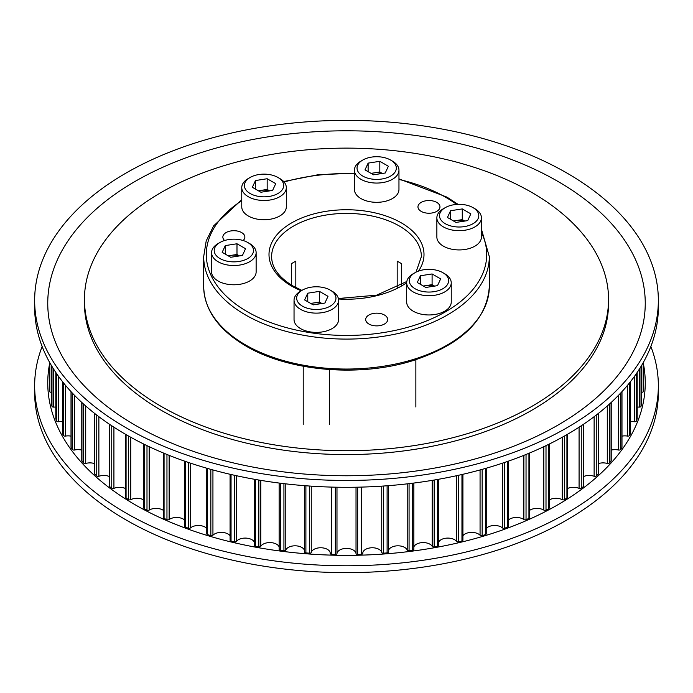<?xml version="1.0" encoding="UTF-8"?>
<svg xmlns="http://www.w3.org/2000/svg" width="693" height="693" viewBox="0 0 693 693"><rect width="100%" height="100%" fill="white"/><g stroke="black" fill="none" stroke-linecap="round" stroke-linejoin="round"><path stroke-width="1.04" d="M161.2 406.41A262.058 151.299 0 0 0 446.786 439.206A262.058 151.299 0 0 0 608.558 299.428A262.058 151.299 0 0 0 531.8 192.446A262.058 151.299 0 0 0 246.214 159.641A262.058 151.299 0 0 0 84.442 299.428A262.058 151.299 0 0 0 161.2 406.41M549.202 444.083L549.202 508.047A1.577 0.91 180 0 1 548.7 508.714A297.306 171.647 180 0 1 546.006 510.135A1.577 0.91 180 0 1 543.814 510.091A9.537 5.509 0 0 0 543.676 510.005A9.537 5.509 0 0 0 529.539 510.42M529.539 453.031L529.539 517.688A1.577 0.91 180 0 1 528.932 518.407A297.306 171.647 180 0 1 526.039 519.689A1.577 0.91 180 0 1 523.865 519.533A9.537 5.509 0 0 0 523.172 519.092A9.537 5.509 0 0 0 508.497 519.923M508.497 461.105L508.497 526.308A1.577 0.91 180 0 1 507.778 527.07A297.306 171.647 180 0 1 504.703 528.205A1.577 0.91 180 0 1 502.555 527.945A9.537 5.509 0 0 0 501.377 527.104A9.537 5.509 0 0 0 486.235 528.387M486.235 468.217L486.235 533.835A1.577 0.91 180 0 1 485.395 534.641A297.306 171.647 180 0 1 482.163 535.611A1.577 0.91 180 0 1 480.067 535.239A9.537 5.509 0 0 0 478.447 534A9.537 5.509 0 0 0 462.915 535.75M462.811 539.89A1.577 0.91 180 0 1 462.915 540.211A1.577 0.91 180 0 1 461.954 541.051A297.306 171.647 180 0 1 458.584 541.857A1.577 0.91 180 0 1 456.557 541.38A9.537 5.509 0 0 0 454.573 539.708A9.537 5.509 0 0 0 438.73 541.943M438.669 545.14A1.577 0.91 180 0 1 438.73 545.391A1.577 0.91 180 0 1 437.638 546.257A297.306 171.647 180 0 1 434.164 546.89A1.577 0.91 180 0 1 432.207 546.318A9.537 5.509 0 0 0 429.92 544.196A9.537 5.509 0 0 0 420.478 542.81A9.537 5.509 0 0 0 413.851 546.933M413.816 549.159A1.577 0.91 180 0 1 413.851 549.341A1.577 0.91 180 0 1 412.63 550.225A297.306 171.647 180 0 1 409.069 550.675A1.577 0.91 180 0 1 407.207 550.008A9.537 5.509 0 0 0 404.686 547.427A9.537 5.509 0 0 0 394.819 546.119A9.537 5.509 0 0 0 388.47 550.675M388.47 552.018L388.47 485.663L388.461 551.914A1.577 0.91 180 0 1 388.47 552.018A1.577 0.91 180 0 1 387.11 552.91A297.306 171.647 180 0 1 383.498 553.187A1.577 0.91 180 0 1 381.748 552.425A9.537 5.509 0 0 0 379.062 549.376A9.537 5.509 0 0 0 368.771 548.154A9.537 5.509 0 0 0 362.786 553.144M362.786 553.404L362.786 553.386A1.577 0.91 180 0 1 362.786 553.404A1.577 0.91 180 0 1 361.287 554.313A297.306 171.647 180 0 1 357.649 554.4A1.577 0.91 180 0 1 356.02 553.551A9.537 5.509 0 0 0 353.248 550.025A9.537 5.509 0 0 0 343.139 548.761A9.537 5.509 0 0 0 336.98 553.551A1.577 0.91 180 0 1 335.351 554.4A297.306 171.647 180 0 1 331.713 554.313A1.577 0.91 180 0 1 330.214 553.404A1.577 0.91 180 0 1 330.214 553.386L330.214 553.404M330.214 553.144A9.537 5.509 0 0 0 327.425 549.376A9.537 5.509 0 0 0 317.715 548.033A9.537 5.509 0 0 0 311.252 552.425A1.577 0.91 180 0 1 309.502 553.187A297.306 171.647 180 0 1 305.89 552.91A1.577 0.91 180 0 1 304.53 552.018A1.577 0.91 180 0 1 304.539 551.914L304.539 485.663L304.53 552.018M304.53 550.675A9.537 5.509 0 0 0 301.801 547.427A9.537 5.509 0 0 0 292.489 546.015A9.537 5.509 0 0 0 285.793 550.008A1.577 0.91 180 0 1 283.931 550.675A297.306 171.647 180 0 1 280.37 550.225A1.577 0.91 180 0 1 279.149 549.341A1.577 0.91 180 0 1 279.184 549.159M279.149 546.933A9.537 5.509 0 0 0 276.568 544.196A9.537 5.509 0 0 0 260.793 546.318A1.577 0.91 180 0 1 258.836 546.89A297.306 171.647 180 0 1 255.362 546.257A1.577 0.91 180 0 1 254.27 545.391A1.577 0.91 180 0 1 254.331 545.14M254.27 541.943A9.537 5.509 0 0 0 251.923 539.708A9.537 5.509 0 0 0 236.443 541.38A1.577 0.91 180 0 1 234.416 541.857A297.306 171.647 180 0 1 231.046 541.051A1.577 0.91 180 0 1 230.085 540.211L230.085 474.289M230.085 535.75A9.537 5.509 0 0 0 228.04 534A9.537 5.509 0 0 0 212.933 535.239A1.577 0.91 180 0 1 210.837 535.611A297.306 171.647 180 0 1 207.605 534.641A1.577 0.91 180 0 1 206.765 533.835L206.765 468.217M206.765 528.387A9.537 5.509 0 0 0 205.119 527.104A9.537 5.509 0 0 0 190.445 527.945A1.577 0.91 180 0 1 188.297 528.205A297.306 171.647 180 0 1 185.222 527.07A1.577 0.91 180 0 1 184.503 526.308L184.503 461.105M184.503 519.923A9.537 5.509 0 0 0 183.316 519.092A9.537 5.509 0 0 0 169.135 519.533A1.577 0.91 180 0 1 166.961 519.689A297.306 171.647 180 0 1 164.068 518.407A1.577 0.91 180 0 1 163.461 517.688L163.461 453.031M163.461 510.42A9.537 5.509 0 0 0 162.812 510.005A9.537 5.509 0 0 0 149.186 510.091A1.577 0.91 180 0 1 146.994 510.135A297.306 171.647 180 0 1 144.3 508.714A1.577 0.91 180 0 1 143.797 508.047L143.797 444.083M143.797 499.948A9.537 5.509 0 0 0 143.763 499.93A9.537 5.509 0 0 0 130.726 499.679A1.577 0.91 180 0 1 128.543 499.61A297.306 171.647 180 0 1 126.074 498.059A1.577 0.91 180 0 1 125.667 497.453L125.667 434.381M567.333 434.381L567.333 497.453A1.577 0.91 180 0 1 566.926 498.059A297.306 171.647 180 0 1 564.457 499.61A1.577 0.91 180 0 1 562.274 499.679A9.537 5.509 0 0 0 549.202 499.948M583.792 424.081L583.792 485.984A1.577 0.91 180 0 1 583.471 486.529A297.306 171.647 180 0 1 581.254 488.201A1.577 0.91 180 0 1 579.079 488.374A9.537 5.509 0 0 0 567.333 488.591M598.457 413.349L598.457 473.726A1.577 0.91 180 0 1 598.224 474.211A297.306 171.647 180 0 1 596.257 475.987A1.577 0.91 180 0 1 594.126 476.273A9.537 5.509 0 0 0 583.792 476.438M611.226 402.425L611.226 460.784A1.577 0.91 180 0 1 611.053 461.2A297.306 171.647 180 0 1 609.364 463.063A1.577 0.91 180 0 1 607.285 463.452A9.537 5.509 0 0 0 598.457 463.574M621.985 391.64L621.985 447.245A1.577 0.91 180 0 1 621.864 447.591A297.306 171.647 180 0 1 620.469 449.532A1.577 0.91 180 0 1 618.451 450.026A9.537 5.509 0 0 0 611.226 450.103M630.587 432.952A1.577 0.91 180 0 1 630.656 433.22A1.577 0.91 180 0 1 630.587 433.489A297.306 171.647 180 0 1 629.495 435.49A1.577 0.91 180 0 1 627.555 436.088A9.537 5.509 0 0 0 621.985 436.131M637.144 418.615A1.577 0.91 180 0 1 637.179 418.806A1.577 0.91 180 0 1 637.144 418.996A297.306 171.647 180 0 1 636.356 421.049A1.577 0.91 180 0 1 634.519 421.742A9.537 5.509 0 0 0 630.656 421.76M641.493 404.01A1.577 0.91 180 0 1 641.51 404.123A1.577 0.91 180 0 1 641.493 404.236A297.306 171.647 180 0 1 641.016 406.323A1.577 0.91 180 0 1 639.293 407.103A9.537 5.509 0 0 0 637.179 407.103M643.598 389.241A1.577 0.91 180 0 1 643.598 389.275A297.306 171.647 180 0 1 643.442 391.415A1.577 0.91 180 0 1 641.831 392.273A9.537 5.509 0 0 0 641.51 392.273M51.49 392.273A9.537 5.509 0 0 0 51.169 392.273A1.577 0.91 180 0 1 49.558 391.415A297.306 171.647 180 0 1 49.402 389.31A1.577 0.91 180 0 1 49.402 389.275A1.577 0.91 180 0 1 49.402 389.241M55.821 407.103A9.537 5.509 0 0 0 53.707 407.103A1.577 0.91 180 0 1 51.984 406.323A297.306 171.647 180 0 1 51.507 404.236A1.577 0.91 180 0 1 51.49 404.123A1.577 0.91 180 0 1 51.507 404.01M62.344 421.76A9.537 5.509 0 0 0 58.481 421.742A1.577 0.91 180 0 1 56.644 421.049A297.306 171.647 180 0 1 55.856 418.996A1.577 0.91 180 0 1 55.821 418.806A1.577 0.91 180 0 1 55.856 418.615M71.015 436.131A9.537 5.509 0 0 0 65.445 436.088A1.577 0.91 180 0 1 63.505 435.49A297.306 171.647 180 0 1 62.413 433.489A1.577 0.91 180 0 1 62.344 433.22A1.577 0.91 180 0 1 62.413 432.952M81.774 450.103A9.537 5.509 0 0 0 74.549 450.026A1.577 0.91 180 0 1 72.531 449.532A297.306 171.647 180 0 1 71.136 447.591A1.577 0.91 180 0 1 71.015 447.245L71.015 391.64M94.543 463.574A9.537 5.509 0 0 0 85.715 463.452A1.577 0.91 180 0 1 83.636 463.063A297.306 171.647 180 0 1 81.947 461.2A1.577 0.91 180 0 1 81.774 460.784L81.774 402.425M109.208 476.438A9.537 5.509 0 0 0 98.874 476.273A1.577 0.91 180 0 1 96.743 475.987A297.306 171.647 180 0 1 94.776 474.211A1.577 0.91 180 0 1 94.543 473.726L94.543 413.349M125.667 488.591A9.537 5.509 0 0 0 113.921 488.374A1.577 0.91 180 0 1 111.746 488.201A297.306 171.647 180 0 1 109.529 486.529A1.577 0.91 180 0 1 109.208 485.984L109.208 424.081M243.113 240.506A11.01 6.358 0 0 0 244.863 237.067A11.01 6.358 0 0 0 241.64 232.571A11.01 6.358 0 0 0 229.643 231.193A11.01 6.358 0 0 0 222.851 237.067A11.01 6.358 0 0 0 224.61 240.506M384.468 315.029A11.01 6.358 0 0 0 372.47 313.652A11.01 6.358 0 0 0 365.679 319.525A11.01 6.358 0 0 0 368.901 324.021A11.01 6.358 0 0 0 380.899 325.398A11.01 6.358 0 0 0 387.69 319.525A11.01 6.358 0 0 0 384.468 315.029M436.746 202.391A11.01 6.358 0 0 0 424.748 201.013A11.01 6.358 0 0 0 417.957 206.886A11.01 6.358 0 0 0 421.179 211.374A11.01 6.358 0 0 0 433.168 212.751A11.01 6.358 0 0 0 439.968 206.886A11.01 6.358 0 0 0 436.746 202.391M397.184 287.543L397.184 261.183A74.887 43.235 0 0 1 399.454 262.439A74.887 43.235 0 0 1 401.628 263.747L401.628 284.944M291.372 284.944L291.372 263.747A74.887 43.235 0 0 1 295.816 261.183L295.816 287.543M413.21 291.935A22.271 12.864 180 0 1 406.687 282.839A22.271 12.864 180 0 1 413.21 273.752L415.064 272.678A19.655 11.348 180 0 1 442.862 272.678L444.707 273.752A22.271 12.864 180 0 1 444.715 273.752A22.271 12.864 180 0 1 451.238 282.839A22.271 12.864 180 0 1 437.482 294.724A22.271 12.864 180 0 1 413.21 291.935M451.238 282.839L451.238 302.096A22.271 12.864 180 0 1 437.482 313.981A22.271 12.864 180 0 1 413.21 311.192A22.271 12.864 180 0 1 406.687 302.096L406.687 282.839M444.715 273.752L442.862 272.678A19.655 11.348 180 0 1 442.862 288.73A19.655 11.348 180 0 1 415.064 288.73A19.655 11.348 180 0 1 415.064 272.678M420.4 275.762L432.094 273.952L440.653 278.898L437.517 285.646L425.831 287.456L417.273 282.51L420.4 275.762L420.4 284.321M423.328 286.01L432.094 284.65L432.094 273.952M432.094 284.65L434.598 286.096M423.64 286.192A10.482 6.055 180 0 1 426.247 285.559A10.482 6.055 180 0 1 434.199 286.157M453.508 220.972L456.427 220.521A10.482 6.055 180 0 1 464.379 221.128M473.042 207.649L474.896 208.714A22.271 12.864 180 0 1 481.418 217.81A22.271 12.864 180 0 1 464.908 230.232A22.271 12.864 180 0 1 436.867 217.81A22.271 12.864 180 0 1 443.39 208.714L445.244 207.649A19.655 11.348 180 0 1 454.054 204.712A19.655 11.348 180 0 1 473.042 207.649A19.655 11.348 180 0 1 464.232 226.628A19.655 11.348 180 0 1 442.125 221.344A19.655 11.348 180 0 1 445.244 207.649M481.418 217.81L481.418 237.067A22.271 12.864 180 0 1 464.908 249.489A22.271 12.864 180 0 1 436.867 237.067L436.867 217.81M447.453 217.481L450.58 210.724L462.274 208.922L470.833 213.86L467.706 220.608L456.011 222.418L447.453 217.481M450.58 219.291L450.58 210.724M453.82 221.154A10.482 6.055 180 0 1 456.427 220.521L462.274 219.62L462.274 208.922M462.274 219.62L464.778 221.067M371.361 173.545A10.482 6.055 180 0 1 373.969 172.912A10.482 6.055 180 0 1 381.921 173.519M390.583 160.04L392.437 161.105A22.271 12.864 180 0 1 398.96 170.201A22.271 12.864 180 0 1 398.198 173.527A22.271 12.864 180 0 1 373.778 182.952A22.271 12.864 180 0 1 354.409 170.201A22.271 12.864 180 0 1 355.162 166.874A22.271 12.864 180 0 1 360.932 161.105L362.786 160.04A19.655 11.348 180 0 1 390.583 160.04A19.655 11.348 180 0 1 395.668 170.998A19.655 11.348 180 0 1 371.595 179.019A19.655 11.348 180 0 1 357.701 165.125A19.655 11.348 180 0 1 362.786 160.04M398.96 170.201L398.96 189.458A22.271 12.864 180 0 1 398.198 192.784A22.271 12.864 180 0 1 373.778 202.209A22.271 12.864 180 0 1 354.409 189.458L354.409 170.201M373.553 174.809L364.994 169.872L368.122 163.124L379.816 161.313L388.375 166.251L385.239 172.999L373.553 174.809M368.122 171.682L368.122 163.124M371.05 173.363L379.816 172.011L379.816 161.313M379.816 172.011L382.319 173.458M258.714 190.973A10.482 6.055 180 0 1 261.33 190.341A10.482 6.055 180 0 1 269.274 190.939M279.79 178.534L277.936 177.46L279.79 178.534A22.271 12.864 180 0 1 286.313 187.63A22.271 12.864 180 0 1 272.566 199.506A22.271 12.864 180 0 1 248.293 196.717A22.271 12.864 180 0 1 241.762 187.63A22.271 12.864 180 0 1 248.285 178.534L250.138 177.46A19.655 11.348 180 0 1 277.936 177.46L277.936 177.46A19.655 11.348 180 0 1 277.936 193.512A19.655 11.348 180 0 1 250.138 193.512A19.655 11.348 180 0 1 250.138 177.46M286.313 187.63L286.313 206.886A22.271 12.864 180 0 1 272.566 218.763A22.271 12.864 180 0 1 248.293 215.982A22.271 12.864 180 0 1 241.762 206.886L241.762 187.63M272.6 190.428L260.906 192.238L252.347 187.292L255.483 180.544L267.169 178.733L275.727 183.68L272.6 190.428M258.402 190.792L267.169 189.44L267.169 178.733M267.169 189.44L269.672 190.878M255.483 189.102L255.483 180.544M228.534 256.003A10.482 6.055 180 0 1 231.141 255.37L236.989 254.47L236.989 243.771L245.547 248.709L242.42 255.466L230.726 257.268L222.167 252.33L225.294 245.582L236.989 243.771M247.756 242.498L249.61 243.564A22.271 12.864 180 0 1 256.133 252.659A22.271 12.864 180 0 1 239.622 265.081A22.271 12.864 180 0 1 211.582 252.659A22.271 12.864 180 0 1 218.104 243.564L219.958 242.498A19.655 11.348 180 0 1 228.768 239.561A19.655 11.348 180 0 1 247.756 242.498A19.655 11.348 180 0 1 238.946 261.478A19.655 11.348 180 0 1 216.84 256.193A19.655 11.348 180 0 1 219.958 242.498M256.133 252.659L256.133 271.916A22.271 12.864 180 0 1 239.622 284.338A22.271 12.864 180 0 1 211.582 271.916L211.582 252.659M225.294 254.14L225.294 245.582M228.222 255.83L231.141 255.37A10.482 6.055 180 0 1 239.094 255.977M236.989 254.47L239.492 255.916M330.214 290.107L332.068 291.173A22.271 12.864 180 0 1 338.591 300.268A22.271 12.864 180 0 1 337.837 303.595A22.271 12.864 180 0 1 313.409 313.019A22.271 12.864 180 0 1 294.04 300.268A22.271 12.864 180 0 1 294.802 296.942A22.271 12.864 180 0 1 300.563 291.173L302.417 290.107A19.655 11.348 180 0 1 330.214 290.107A19.655 11.348 180 0 1 335.299 301.065A19.655 11.348 180 0 1 311.226 309.087A19.655 11.348 180 0 1 297.332 295.192A19.655 11.348 180 0 1 302.417 290.107M338.591 300.268L338.591 319.525A22.271 12.864 180 0 1 337.837 322.851A22.271 12.864 180 0 1 313.409 332.276A22.271 12.864 180 0 1 294.04 319.525L294.04 300.268M319.447 291.381L328.006 296.318L324.878 303.066L313.184 304.877L304.625 299.939L307.761 293.191L319.447 291.381L319.447 302.079L321.95 303.525M307.761 301.75L307.761 293.191M310.681 303.43L319.447 302.079M310.992 303.612A10.482 6.055 180 0 1 313.608 302.98A10.482 6.055 180 0 1 321.552 303.586M650.857 346.5A311.85 180.041 180 0 1 658.35 385.741L658.35 392.593A311.85 180.041 180 0 1 465.843 558.93A311.85 180.041 180 0 1 125.987 519.897A311.85 180.041 180 0 1 34.65 392.593L34.65 385.741A311.85 180.041 180 0 1 42.143 346.5M658.35 385.741A311.85 180.041 180 0 1 465.843 552.078A311.85 180.041 180 0 1 125.987 513.054A311.85 180.041 180 0 1 34.65 385.741M643.598 364.778A298.744 172.479 180 0 1 475.173 538.539A298.744 172.479 180 0 1 135.256 504.833A298.744 172.479 180 0 1 49.402 364.778M84.442 299.428L84.442 303.274A262.058 151.299 0 0 0 161.2 410.265A262.058 151.299 0 0 0 446.786 443.061A262.058 151.299 0 0 0 608.558 303.274L608.558 299.428M567.013 173.103A311.85 180.041 0 0 0 227.157 134.07A311.85 180.041 0 0 0 34.65 300.407A311.85 180.041 0 0 0 125.987 427.72A311.85 180.041 0 0 0 465.843 466.753A311.85 180.041 0 0 0 658.35 300.407A311.85 180.041 0 0 0 567.013 173.103M557.744 181.315A298.744 172.479 0 0 0 135.256 181.315A298.744 172.479 0 0 0 135.256 425.242A298.744 172.479 0 0 0 557.744 425.242A298.744 172.479 0 0 0 557.744 181.315M34.65 300.407L34.65 307.259A311.85 180.041 0 0 0 125.987 434.572A311.85 180.041 0 0 0 465.843 473.596A311.85 180.041 0 0 0 658.35 307.259L658.35 300.407M543.814 446.682L543.814 510.091M523.865 455.344L523.865 519.533M502.555 463.141L502.555 527.945M480.067 469.958L480.067 535.239M456.557 475.719L456.557 541.38M432.207 480.37L432.207 546.318M407.207 483.861L407.207 550.008M381.748 486.148L381.748 552.425M356.02 487.222L356.02 553.551M564.457 436.027L564.457 499.61M562.274 437.248L562.274 499.679M566.926 434.615L566.926 498.059M579.079 427.191L579.079 488.374M581.254 425.779L581.254 488.201M583.471 424.298L583.471 486.529M594.126 416.701L594.126 476.273M596.257 415.072L596.257 475.987M598.224 413.539L598.224 474.211M607.285 405.985L607.285 463.452M609.364 404.132L609.364 463.063M611.053 402.59L611.053 461.2M618.451 395.374L618.451 450.026M620.469 393.26L620.469 449.532M621.864 391.762L621.864 447.591M627.555 385.273L627.555 436.088M629.495 382.9L629.495 435.49M630.587 381.522L630.587 433.489M634.519 376.29L634.519 421.742M636.356 373.674L636.356 421.049M637.144 372.513L637.144 418.996M639.293 369.239L639.293 407.103M641.016 366.441L641.016 406.323M641.51 404.123L641.51 365.627L641.493 404.236M641.831 365.072L641.831 392.273M643.442 362.266L643.442 391.415M49.402 361.98L49.402 376.472M49.558 362.266L49.558 391.415M51.169 365.072L51.169 392.273M51.49 404.123L51.49 365.627L51.507 404.236M51.984 366.441L51.984 406.323M53.707 369.239L53.707 407.103M55.856 372.513L55.856 418.996M56.644 373.674L56.644 421.049M58.481 376.29L58.481 421.742M62.413 381.522L62.413 433.489M63.505 382.9L63.505 435.49M65.445 385.273L65.445 436.088M71.136 391.762L71.136 447.591M72.531 393.26L72.531 449.532M74.549 395.374L74.549 450.026M81.947 402.59L81.947 461.2M83.636 404.132L83.636 463.063M85.715 405.985L85.715 463.452M94.776 413.539L94.776 474.211M96.743 415.072L96.743 475.987M98.874 416.701L98.874 476.273M109.529 424.298L109.529 486.529M111.746 425.779L111.746 488.201M113.921 427.191L113.921 488.374M126.074 434.615L126.074 498.059M128.543 436.027L128.543 499.61M130.726 437.248L130.726 499.679M144.3 444.326L144.3 508.714M146.994 445.634L146.994 510.135M149.186 446.682L149.186 510.091M164.068 453.283L164.068 518.407M166.961 454.469L166.961 519.689M169.135 455.344L169.135 519.533M185.222 461.356L185.222 527.07M188.297 462.413L188.297 528.205M190.445 463.141L190.445 527.945M207.605 468.459L207.605 534.641M210.837 469.378L210.837 535.611M212.933 469.958L212.933 535.239M231.046 474.506L231.046 541.051M234.416 475.268L234.416 541.857M236.443 475.719L236.443 541.38M255.362 479.443L255.362 546.257M258.836 480.041L258.836 546.89M260.793 480.37L260.793 546.318M280.37 483.212L280.37 550.225M283.931 483.645L283.931 550.675M285.793 483.861L285.793 550.008M305.89 485.767L305.89 552.91M309.502 486.036L309.502 553.187M311.252 486.148L311.252 552.425M331.713 487.101L331.713 554.313M335.351 487.188L335.351 554.4M336.98 487.222L336.98 553.551M357.649 487.188L357.649 554.4M361.287 487.101L361.287 554.313M383.498 486.036L383.498 553.187M387.11 485.767L387.11 552.91M409.069 483.645L409.069 550.675M412.63 483.212L412.63 550.225M434.164 480.041L434.164 546.89M437.638 479.443L437.638 546.257M458.584 475.268L458.584 541.857M461.954 474.506L461.954 541.051M482.163 469.378L482.163 535.611M485.395 468.459L485.395 534.641M504.703 462.413L504.703 528.205M507.778 461.356L507.778 527.07M526.039 454.469L526.039 519.689M528.932 453.283L528.932 518.407M546.006 445.634L546.006 510.135M548.7 444.326L548.7 508.714M416.025 272.158L421.387 256.635A74.887 43.235 0 0 0 399.454 226.065A74.887 43.235 0 0 0 317.844 216.692A74.887 43.235 0 0 0 271.613 256.635C271.734 267.671 278.863 277.46 293.009 286.001L301.914 290.402M418.459 271.11A77.503 44.75 0 0 0 401.308 222.851A77.503 44.75 0 0 0 291.692 222.851A77.503 44.75 0 0 0 291.692 286.131A77.503 44.75 0 0 0 301.212 290.8M338.487 298.995A77.503 44.75 0 0 0 406.687 282.683M203.681 286.59A142.819 82.458 0 0 0 245.513 344.897A142.819 82.458 0 0 0 401.152 362.768A142.819 82.458 0 0 0 489.319 286.59C487.049 319.785 461.737 344.412 413.392 360.473C360.039 377.529 288.712 371.457 246.05 346.093C218.52 329.833 204.4 309.996 203.681 286.59L203.681 256.635A142.819 82.458 0 0 0 245.513 314.943A142.819 82.458 0 0 0 401.152 332.813A142.819 82.458 0 0 0 489.319 256.635L481.418 229.114M241.762 200.684A140.203 80.942 0 0 0 247.366 311.729A140.203 80.942 0 0 0 417.429 324.315A140.203 80.942 0 0 0 481.418 232.476M456.652 204.418A140.203 80.942 0 0 0 445.634 197.254A140.203 80.942 0 0 0 398.96 179.426M354.409 173.674A140.203 80.942 0 0 0 284.078 182.016M630.656 381.427L630.656 433.22M637.179 372.462L637.179 418.806M643.598 361.98L643.598 376.472M55.821 372.462L55.821 418.806M62.344 381.427L62.344 433.22M254.27 479.253L254.27 545.391M279.149 483.056L279.149 549.341M413.851 483.056L413.851 549.341M438.73 479.253L438.73 545.391M462.915 474.289L462.915 540.211M406.808 281.479L376.645 295.157L338.383 298.51M458.064 204.34L446.95 197.124L398.96 178.881M489.319 286.59L489.319 256.635M354.409 173.198L318.113 174.723L283.662 181.549M241.762 199.714L213.626 225.875L206.202 240.93L203.681 256.635M415.861 359.693L415.861 406.99M329.418 369.56L329.418 424.411M303.213 366.242L303.213 424.411"/></g></svg>
